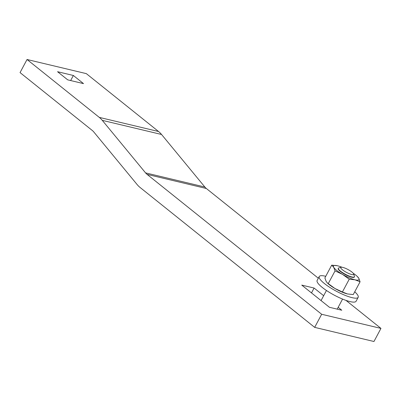 <?xml version="1.0" encoding="UTF-8"?>
<svg xmlns="http://www.w3.org/2000/svg" width="401" height="401" viewBox="0 0 401 401"><rect width="100%" height="100%" fill="white"/><g stroke="black" fill="none" stroke-linecap="round" stroke-linejoin="round"><path stroke-width="0.6" d="M354.359 276.946A9.133 2.025 -151.9 0 1 353.882 277.382A9.133 2.025 -151.9 0 1 351.792 277.226A9.133 2.025 -151.9 0 1 343.441 273.517A9.133 2.025 -151.9 0 1 338.188 269.006A9.133 2.025 -151.9 0 1 338.289 268.364M342.419 291.973L347.472 293.958A14.461 3.203 -151.9 0 1 334.955 288.504L342.419 291.973L349.236 279.211L342.509 274.364A14.461 3.203 28.1 0 0 355.025 279.813L349.236 279.211M347.617 293.993L347.617 293.993A14.461 3.203 -151.9 0 1 347.472 293.958L353.261 294.56L360.073 281.798L355.025 279.813A14.461 3.203 28.1 0 0 358.77 278.239A14.461 3.203 28.1 0 0 357.08 276.269A14.461 3.203 28.1 0 0 353.211 273.241M328.234 283.657L335.046 270.896L333.737 267.337L331.697 265.156L324.88 277.923L326.188 281.477L327.361 282.966L334.955 288.504A14.461 3.203 -151.9 0 1 327.873 283.452L327.361 282.966M331.697 265.156L337.336 265.728A14.461 3.203 28.1 0 0 333.737 267.337A14.461 3.203 28.1 0 0 342.509 274.364L335.046 270.896M342.008 267.256A14.461 3.203 28.1 0 0 337.482 265.763A14.461 3.203 28.1 0 0 337.336 265.728L337.336 265.728M357.08 276.269L358.77 278.239L360.073 281.798M358.173 297.326L356.078 301.256A22.075 4.892 -151.9 0 1 349.988 301.587A22.075 4.892 -151.9 0 1 327.747 291.337A22.075 4.892 -151.9 0 1 317.131 280.464L319.231 276.535A22.075 4.892 28.1 0 0 329.848 287.407A22.075 4.892 28.1 0 0 352.088 297.657A22.075 4.892 28.1 0 0 358.173 297.326A22.075 4.892 28.1 0 0 354.74 291.793M325.742 276.309A22.075 4.892 28.1 0 0 325.316 276.204A22.075 4.892 28.1 0 0 319.231 276.535M341.131 267.277L338.765 267.928A9.133 2.025 28.1 0 0 338.334 268.224A9.133 2.025 28.1 0 0 342.73 272.725A9.133 2.025 28.1 0 0 351.933 276.966A9.133 2.025 28.1 0 0 354.449 276.83A9.133 2.025 28.1 0 0 354.459 276.309L353.682 273.983A7.308 1.619 -151.9 0 1 351.662 274.505A7.308 1.619 -151.9 0 1 343.657 270.685A7.308 1.619 -151.9 0 1 341.131 267.277A7.308 1.619 -151.9 0 1 342.8 267.402A7.308 1.619 -151.9 0 1 349.482 270.369A7.308 1.619 -151.9 0 1 353.682 273.983M320.855 300.414L321.116 300.474M67.704 79.849L57.549 71.709L73.363 75.478L83.513 83.614L67.704 79.849M70.651 80.551L73.363 75.478M338.163 307.331L341.787 310.234L329.437 307.291L301.742 285.101L314.093 288.043L323.662 295.707M311.492 292.91L314.093 288.043M314.67 327.366L140.074 187.462A30.446 22.677 -76.6 0 1 137.082 184.5L93.784 131.959A15.223 11.338 -76.6 0 0 92.285 130.475L20.05 72.596L27.042 59.498L99.278 117.383A30.446 22.677 -76.6 0 1 102.275 120.35L145.568 172.886A15.223 11.338 -76.6 0 0 147.067 174.37L321.662 314.269L314.67 327.366L373.958 341.502L380.95 328.404L345.993 300.394M321.662 314.269L380.95 328.404M318.329 278.224L206.355 188.505A15.223 11.338 103.4 0 1 204.856 187.021L161.558 134.485A30.446 22.677 -76.6 0 0 158.565 131.518L86.33 73.634L27.042 59.498M147.067 174.37L206.355 188.505M145.568 172.886L204.856 187.021M102.275 120.35L161.558 134.485M99.278 117.383L158.565 131.518M337.196 309.141L342.564 299.091M354.309 277.091L354.449 276.83M321.061 300.58L326.449 290.484M338.198 268.485L338.334 268.224"/></g></svg>
